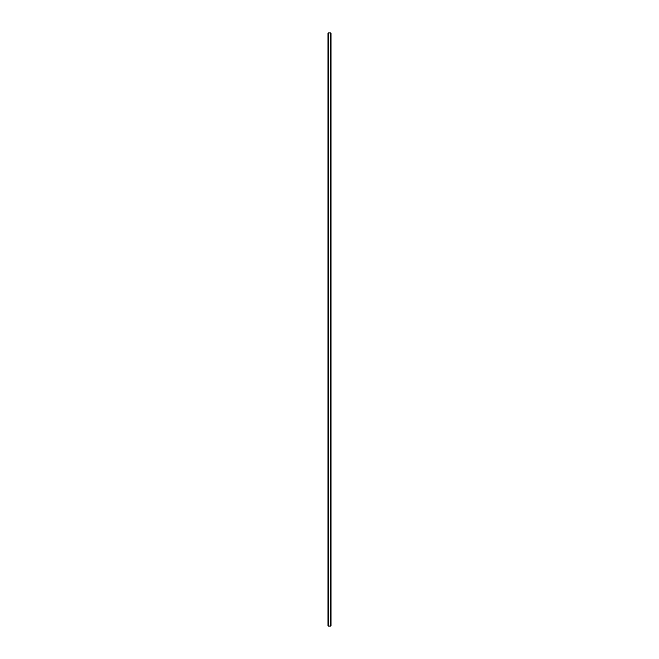 <?xml version="1.0" encoding="UTF-8"?>
<svg xmlns="http://www.w3.org/2000/svg" width="659" height="659" viewBox="0 0 659 659"><rect width="100%" height="100%" fill="white"/><g stroke="black" fill="none" stroke-linecap="round" stroke-linejoin="round"><path stroke-width="0.99" d="M328.264 32.95L328.264 626.05L328.314 32.95L328.314 626.05L330.587 626.05L330.587 32.95L328.001 32.95L328.001 626.05L328.001 32.95M330.587 626.05L330.587 32.95M330.686 626.05L330.686 32.95L330.686 626.05M330.736 626.05L330.736 32.95M328.413 626.05L328.413 32.95M328.083 626.05L328.083 32.95M330.917 626.05L330.917 32.95M330.999 626.05L330.999 32.95"/></g></svg>
